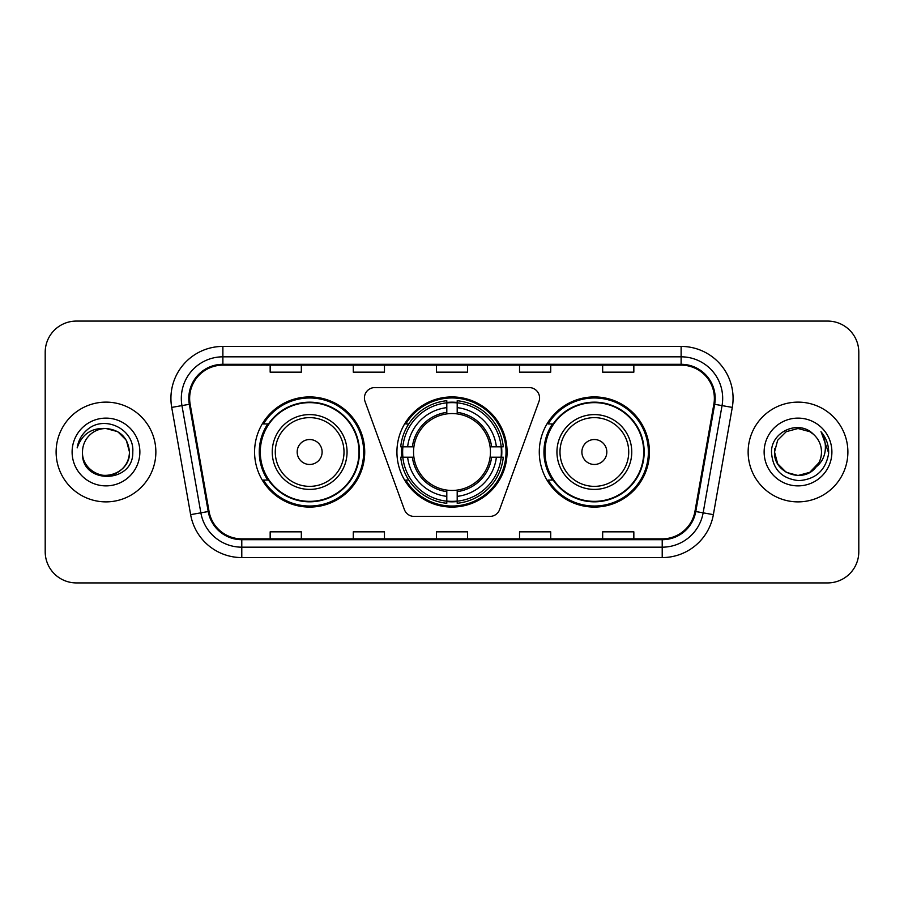 <?xml version="1.0" encoding="UTF-8"?>
<svg xmlns="http://www.w3.org/2000/svg" width="904" height="904" viewBox="0 0 904 904"><rect width="100%" height="100%" fill="white"/><g stroke="black" fill="none" stroke-linecap="round" stroke-linejoin="round"><path stroke-width="1.36" d="M364.425 397.963A10.396 10.396 0 0 0 365.046 401.523L404.382 509.585A10.396 10.396 0 0 0 414.145 516.421L489.855 516.421A10.396 10.396 0 0 0 499.618 509.585L538.953 401.523A10.396 10.396 0 0 0 529.19 387.579L374.81 387.579A10.396 10.396 0 0 0 364.425 397.963M539.281 452A55.076 55.076 0 0 0 594.357 507.076A55.076 55.076 0 0 0 649.422 452A55.076 55.076 0 0 0 594.357 396.924A55.076 55.076 0 0 0 539.281 452M396.924 452A55.076 55.076 0 0 0 452 507.076A55.076 55.076 0 0 0 507.076 452A55.076 55.076 0 0 0 452 396.924A55.076 55.076 0 0 0 396.924 452M254.578 452A55.076 55.076 0 0 0 309.643 507.076A55.076 55.076 0 0 0 364.719 452A55.076 55.076 0 0 0 309.643 396.924A55.076 55.076 0 0 0 254.578 452M267.787 480.058A50.398 50.398 0 0 1 267.787 423.942M401.873 457.198A50.398 50.398 0 0 1 401.873 446.802M552.491 480.058A50.398 50.398 0 0 1 552.491 423.942M45.2 352.244L45.2 551.756A31.177 31.177 0 0 0 76.377 582.922L827.623 582.922A31.177 31.177 0 0 0 858.8 551.756L858.8 352.244A31.177 31.177 0 0 0 827.623 321.078L76.377 321.078A31.177 31.177 0 0 0 45.2 352.244L45.2 551.756M56.116 452A49.878 49.878 0 0 0 105.983 501.878A49.878 49.878 0 0 0 155.861 452A49.878 49.878 0 0 0 105.983 402.122A49.878 49.878 0 0 0 56.116 452A49.878 49.878 0 0 0 105.983 501.878A49.878 49.878 0 0 0 155.861 452A49.878 49.878 0 0 0 105.983 402.122A49.878 49.878 0 0 0 56.116 452M748.139 452A49.878 49.878 0 0 0 798.017 501.878A49.878 49.878 0 0 0 847.884 452A49.878 49.878 0 0 0 798.017 402.122A49.878 49.878 0 0 0 748.139 452A49.878 49.878 0 0 0 798.017 501.878A49.878 49.878 0 0 0 847.884 452A49.878 49.878 0 0 0 798.017 402.122A49.878 49.878 0 0 0 748.139 452M189.637 398.381A33.256 33.256 0 0 1 222.881 365.137L681.119 365.137A33.256 33.256 0 0 1 713.866 404.156L694.95 511.393A33.256 33.256 0 0 1 662.214 538.863L241.786 538.863A33.256 33.256 0 0 1 209.05 511.393L190.134 404.156A33.256 33.256 0 0 1 189.637 398.381M188.8 398.381A34.081 34.081 0 0 0 189.32 404.303L208.225 511.54A34.081 34.081 0 0 0 241.786 539.699L662.214 539.699A34.081 34.081 0 0 0 695.775 511.54L714.68 404.303A34.081 34.081 0 0 0 681.119 364.301L222.881 364.301A34.081 34.081 0 0 0 188.8 398.381M171.715 407.41A51.957 51.957 0 0 1 222.881 346.424L681.119 346.424A51.957 51.957 0 0 1 732.285 407.41L713.369 514.636A51.957 51.957 0 0 1 662.214 557.576L241.786 557.576A51.957 51.957 0 0 1 190.631 514.636L171.715 407.41L181.953 405.602A41.561 41.561 0 0 1 222.881 356.82L681.119 356.82A41.561 41.561 0 0 1 722.047 405.602L703.142 512.839A41.561 41.561 0 0 1 662.214 547.18L241.786 547.18A41.561 41.561 0 0 1 200.857 512.839L181.953 405.602A41.561 41.561 0 0 1 181.32 398.381M827.623 321.078L76.377 321.078M76.377 582.922L827.623 582.922M858.8 551.756L858.8 352.244M436.417 365.137L436.417 372.166L467.583 372.166L467.583 365.137M353.283 365.137L353.283 372.166L384.46 372.166L384.46 365.137M270.16 365.137L270.16 372.166L301.337 372.166L301.337 365.137M519.54 365.137L519.54 372.166L550.717 372.166L550.717 365.137M602.663 365.137L602.663 372.166L633.84 372.166L633.84 365.137M467.583 538.863L467.583 531.834L436.417 531.834L436.417 538.863M384.46 538.863L384.46 531.834L353.283 531.834L353.283 538.863M301.337 538.863L301.337 531.834L270.16 531.834L270.16 538.863M550.717 538.863L550.717 531.834L519.54 531.834L519.54 538.863M633.84 538.863L633.84 531.834L602.663 531.834L602.663 538.863M82.501 452A23.493 23.493 0 0 1 105.983 428.507C120.255 429.897 128.085 437.728 129.475 452L126.334 440.259L117.735 431.66L105.983 428.507L117.735 431.66L126.334 440.259L129.475 452L126.334 440.259L117.735 431.66L105.983 428.507L117.735 431.66L126.334 440.259L129.475 452L126.334 440.259L117.735 431.66L105.983 428.507L117.735 431.66L126.334 440.259L129.475 452C129.159 460.859 125.238 467.639 117.735 472.34C103.09 481.719 81.699 469.368 82.501 452C80.309 484.826 133.826 484.069 132.775 452C134.583 429.536 105.406 414.981 88.129 429.004C82.015 433.897 78.365 440.191 77.168 447.887C82.004 434.101 91.609 427.648 105.983 428.507L117.735 431.66L126.334 440.259L129.475 452C129.159 460.859 125.238 467.639 117.735 472.34C103.09 481.719 81.699 469.368 82.501 452C81.699 469.368 103.09 481.719 117.735 472.34C125.238 467.639 129.159 460.859 129.475 452C130.718 473.425 99.869 484.047 87.631 466.656M72.105 452A33.877 33.877 0 0 0 105.983 485.877A33.877 33.877 0 0 0 139.871 452A33.877 33.877 0 0 0 105.983 418.123A33.877 33.877 0 0 0 72.105 452M80.603 437.739L80.942 437.152M457.198 501.189L457.198 503.279A51.539 51.539 0 0 0 503.279 457.198L501.189 457.198A49.46 49.46 0 0 1 457.198 501.189L457.198 496.375A44.68 44.68 0 0 0 496.375 457.198L490.092 457.198A38.443 38.443 0 0 0 457.198 413.908L457.198 402.811A49.46 49.46 0 0 1 501.189 446.802L503.279 446.802A51.539 51.539 0 0 0 457.198 400.721L457.198 402.811M402.811 457.198L400.721 457.198A51.539 51.539 0 0 0 446.802 503.279L446.802 501.189A49.46 49.46 0 0 1 402.811 457.198L407.625 457.198A44.68 44.68 0 0 0 446.802 496.375L446.802 490.092A38.443 38.443 0 0 0 490.092 457.198L491.629 457.198A39.968 39.968 0 0 1 457.198 491.629L457.198 496.375M446.802 402.811L446.802 400.721A51.539 51.539 0 0 0 400.721 446.802L402.811 446.802A49.46 49.46 0 0 1 446.802 402.811L446.802 407.625A44.68 44.68 0 0 0 407.625 446.802L413.908 446.802A38.443 38.443 0 0 0 446.802 490.092L446.802 491.629A39.968 39.968 0 0 1 412.371 457.198L407.625 457.198M402.913 457.198A49.358 49.358 0 0 1 402.913 446.802M457.198 402.913A49.358 49.358 0 0 0 446.802 402.913M501.087 446.802A49.358 49.358 0 0 1 501.087 457.198M501.189 446.802L496.375 446.802A44.68 44.68 0 0 0 457.198 407.625M496.375 457.198L501.189 457.198M446.802 496.375L446.802 501.189M490.092 446.802L496.375 446.802M457.198 490.16L457.198 491.629M446.802 490.092A38.443 38.443 0 0 1 413.908 457.198L412.371 457.198M457.198 501.087A49.358 49.358 0 0 1 446.802 501.087M407.625 446.802L402.811 446.802M446.802 413.84L446.802 407.625M457.198 413.908A38.443 38.443 0 0 0 413.908 446.802L412.371 446.802A39.968 39.968 0 0 1 446.802 412.371M457.198 413.84L457.198 412.371A39.968 39.968 0 0 1 491.629 446.802M408.766 423.942L405.817 423.942A54.037 54.037 0 0 1 506.037 452A54.037 54.037 0 0 1 405.817 480.058L408.766 480.058M322.118 452A12.464 12.464 0 0 0 309.643 439.536A12.464 12.464 0 0 0 297.179 452A12.464 12.464 0 0 0 309.643 464.464A12.464 12.464 0 0 0 322.118 452M347.057 452A37.403 37.403 0 0 0 309.643 414.597A37.403 37.403 0 0 0 272.24 452A37.403 37.403 0 0 0 309.643 489.403A37.403 37.403 0 0 0 347.057 452A37.403 37.403 0 0 1 309.643 489.403A37.403 37.403 0 0 1 272.24 452M359.001 452A49.358 49.358 0 0 0 309.643 402.642A49.358 49.358 0 0 0 260.284 452A49.358 49.358 0 0 0 309.643 501.358A49.358 49.358 0 0 0 359.001 452M363.679 452A54.037 54.037 0 0 1 263.471 480.058L268.477 480.058A49.822 49.822 0 0 0 359.464 452.124A49.822 49.822 0 0 0 268.477 423.942L263.471 423.942A54.037 54.037 0 0 1 363.679 452M606.821 452A12.464 12.464 0 0 0 594.357 439.536A12.464 12.464 0 0 0 581.882 452A12.464 12.464 0 0 0 594.357 464.464A12.464 12.464 0 0 0 606.821 452M631.76 452A37.403 37.403 0 0 0 594.357 414.597A37.403 37.403 0 0 0 556.943 452A37.403 37.403 0 0 0 594.357 489.403A37.403 37.403 0 0 0 631.76 452A37.403 37.403 0 0 1 594.357 489.403A37.403 37.403 0 0 1 556.943 452M643.716 452A49.358 49.358 0 0 0 594.357 402.642A49.358 49.358 0 0 0 544.999 452A49.358 49.358 0 0 0 594.357 501.358A49.358 49.358 0 0 0 643.716 452M648.383 452A54.037 54.037 0 0 1 548.174 480.058L553.18 480.058A49.822 49.822 0 0 0 644.179 452.124A49.822 49.822 0 0 0 553.18 423.942L548.174 423.942A54.037 54.037 0 0 1 648.383 452M809.758 472.34A23.493 23.493 0 0 0 821.499 452C821.363 444.915 818.662 438.994 813.397 434.248C798.955 419.14 771.236 431.603 771.496 452C772.558 469.153 781.644 478.702 798.774 480.634C815.634 479.414 825.578 470.453 828.595 453.763L828.652 452C828.561 444.293 825.996 437.536 820.956 431.705C824.787 437.988 826.143 444.757 825.002 452C823.939 458.091 821.001 463.051 816.176 466.893C819.668 462.543 821.442 457.582 821.499 452M786.265 472.34L798.017 475.493L809.758 472.34L815.894 467.232L809.758 472.34L798.017 475.493L786.265 472.34L777.666 463.741L774.525 452L777.666 463.741L786.265 472.34L798.017 475.493L809.758 472.34L818.877 462.791L816.176 466.893L818.877 462.791L809.803 472.317M815.894 467.232L809.758 472.34L798.017 475.493L786.265 472.34L777.666 463.741L774.525 452L777.666 463.741L786.265 472.34L798.017 475.493L809.758 472.34L815.894 467.232L810.187 472.091M816.176 466.893L815.532 467.65C802.786 483.798 773.327 472.826 774.525 452L777.666 463.741L786.265 472.34L798.017 475.493L809.758 472.34L818.877 462.791L809.758 472.34L798.017 475.493L786.265 472.34L777.666 463.741L774.525 452L777.666 440.259L786.265 431.66L798.017 428.507L809.758 431.66L813.397 434.248L809.758 431.66L798.017 428.507L786.265 431.66L777.666 440.259L774.525 452L777.666 440.259L786.265 431.66L798.017 428.507L809.758 431.66L813.397 434.248M764.129 452A33.877 33.877 0 0 0 798.017 485.877A33.877 33.877 0 0 0 831.895 452A33.877 33.877 0 0 0 798.017 418.123A33.877 33.877 0 0 0 764.129 452M774.525 452L774.784 448.531M821.182 431.965L828.629 452.893M681.119 346.424L681.119 364.301M181.953 405.602L189.32 404.303M241.786 557.576L241.786 539.699M662.214 539.699L662.214 557.576M695.775 511.54L713.369 514.636M190.631 514.636L208.225 511.54M714.68 404.303L732.285 407.41M222.881 346.424L222.881 364.301M457.198 490.092A38.443 38.443 0 0 0 490.092 457.198M501.55 457.198A49.822 49.822 0 0 0 501.55 446.802M457.198 402.449A49.822 49.822 0 0 0 446.802 402.449M446.802 501.55A49.822 49.822 0 0 0 457.198 501.55M344.006 452A34.363 34.363 0 0 0 309.643 417.637A34.363 34.363 0 0 0 275.279 452A34.363 34.363 0 0 0 309.643 486.363A34.363 34.363 0 0 0 344.006 452M628.721 452A34.363 34.363 0 0 0 594.357 417.637A34.363 34.363 0 0 0 559.994 452A34.363 34.363 0 0 0 594.357 486.363A34.363 34.363 0 0 0 628.721 452"/></g></svg>
